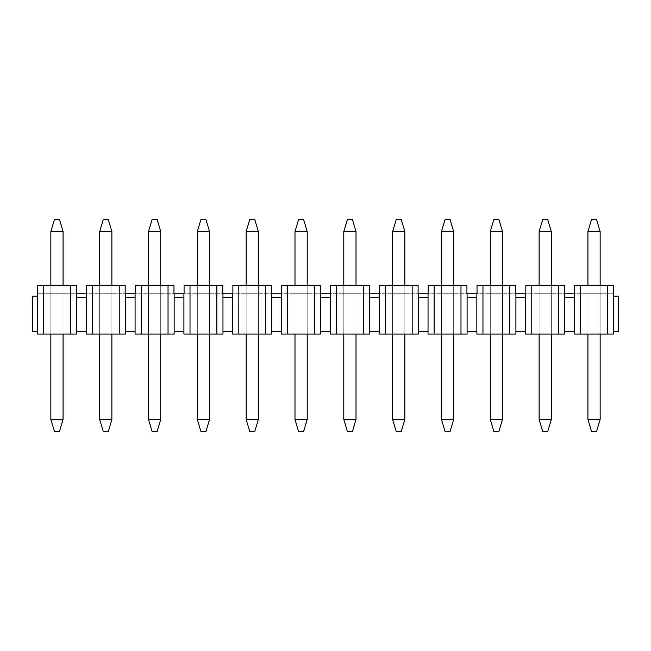 <?xml version="1.0" encoding="UTF-8"?>
<svg xmlns="http://www.w3.org/2000/svg" width="651" height="651" viewBox="0 0 651 651"><rect width="100%" height="100%" fill="white"/><g stroke="black" fill="none" stroke-linecap="round" stroke-linejoin="round"><path stroke-width="0.49" stroke-dasharray="3.25 2.44" d="M551.316 293.764L539.109 293.764L551.316 293.764L539.109 293.764L551.316 293.764L551.316 334.044L539.109 334.044L551.316 334.044L539.109 334.044L551.316 334.044L551.316 293.764M453.666 293.764L441.459 293.764L453.666 293.764L441.459 293.764L453.666 293.764L453.666 334.044L441.459 334.044L453.666 334.044L441.459 334.044L453.666 334.044L453.666 293.764M356.016 293.764L343.809 293.764L356.016 293.764L343.809 293.764L356.016 293.764L356.016 334.044L343.809 334.044L356.016 334.044L343.809 334.044L356.016 334.044L356.016 293.764M258.366 293.764L246.159 293.764L258.366 293.764L246.159 293.764L258.366 293.764L258.366 334.044L246.159 334.044L258.366 334.044L246.159 334.044L258.366 334.044L258.366 293.764M160.716 293.764L148.509 293.764L160.716 293.764L148.509 293.764L160.716 293.764L160.716 334.044L148.509 334.044L160.716 334.044L148.509 334.044L160.716 334.044L160.716 293.764M63.066 293.764L50.859 293.764L63.066 293.764L50.859 293.764L63.066 293.764L63.066 334.044L50.859 334.044L63.066 334.044L50.859 334.044L63.066 334.044L63.066 293.764M600.141 293.764L587.934 293.764L600.141 293.764L587.934 293.764L600.141 293.764L600.141 334.044L587.934 334.044L600.141 334.044L587.934 334.044L600.141 334.044L600.141 293.764M502.491 293.764L490.284 293.764L502.491 293.764L490.284 293.764L502.491 293.764L502.491 334.044L490.284 334.044L502.491 334.044L490.284 334.044L502.491 334.044L502.491 293.764M404.841 293.764L392.634 293.764L404.841 293.764L392.634 293.764L404.841 293.764L404.841 334.044L392.634 334.044L404.841 334.044L392.634 334.044L404.841 334.044L404.841 293.764M307.191 293.764L294.984 293.764L307.191 293.764L294.984 293.764L307.191 293.764L307.191 334.044L294.984 334.044L307.191 334.044L294.984 334.044L307.191 334.044L307.191 293.764M209.541 293.764L197.334 293.764L209.541 293.764L197.334 293.764L209.541 293.764L209.541 334.044L197.334 334.044L209.541 334.044L197.334 334.044L209.541 334.044L209.541 293.764M111.891 293.764L99.684 293.764L111.891 293.764L99.684 293.764L111.891 293.764L111.891 334.044L99.684 334.044L111.891 334.044L99.684 334.044L111.891 334.044L111.891 293.764M37.432 296.205L37.432 331.603L32.55 331.603L32.55 296.205L37.432 296.205L37.432 293.764L76.33 293.764L76.33 285.219L37.432 285.219L76.33 285.219L37.432 285.219L37.432 293.764L86.257 293.764L86.257 334.044L125.317 334.044L125.317 331.603L135.082 331.603L135.082 334.044L174.142 334.044L174.142 331.603L183.907 331.603L183.907 334.044L222.968 334.044L222.968 331.603L232.732 331.603L232.732 334.044L271.793 334.044L271.793 331.603L281.558 331.603L281.558 334.044L320.618 334.044L320.618 331.603L330.382 331.603L330.382 334.044L369.442 334.044L369.442 331.603L379.207 331.603L379.207 334.044L418.267 334.044L418.267 331.603L428.032 331.603L428.032 334.044L467.092 334.044L467.092 331.603L476.857 331.603L476.857 334.044L515.918 334.044L515.918 331.603L525.683 331.603L525.683 334.044L564.742 334.044L564.742 331.603L574.507 331.603L574.507 334.044L613.567 334.044L613.567 331.603L618.45 331.603L618.45 296.205L613.567 296.205L613.567 331.603M76.492 293.764L76.492 297.426L76.492 293.764L76.492 297.426L86.257 297.426L86.257 293.764L125.155 293.764L125.155 285.219L86.42 285.219L125.155 285.219L86.42 285.219L86.42 293.764L135.082 293.764L135.082 331.603M125.317 293.764L125.317 297.426L125.317 293.764L125.317 297.426L135.082 297.426L135.082 293.764L173.98 293.764L173.98 285.219L135.245 285.219L173.98 285.219L135.245 285.219L135.245 293.764L183.907 293.764L183.907 331.603M174.142 293.764L174.142 297.426L174.142 293.764L174.142 297.426L183.907 297.426L183.907 293.764L222.805 293.764L222.805 285.219L184.07 285.219L222.805 285.219L184.07 285.219L184.07 293.764L232.732 293.764L232.732 331.603M222.968 293.764L222.968 297.426L222.968 293.764L222.968 297.426L232.732 297.426L232.732 293.764L271.63 293.764L271.63 285.219L232.895 285.219L271.63 285.219L232.895 285.219L232.895 293.764L281.558 293.764L281.558 331.603M271.793 293.764L271.793 297.426L271.793 293.764L271.793 297.426L281.558 297.426L281.558 293.764L320.455 293.764L320.455 285.219L281.72 285.219L320.455 285.219L281.72 285.219L281.72 293.764L330.382 293.764L330.382 331.603M320.618 293.764L320.618 297.426L320.618 293.764L320.618 297.426L330.382 297.426L330.382 293.764L369.28 293.764L369.28 285.219L330.545 285.219L369.28 285.219L330.545 285.219L330.545 293.764L379.207 293.764L379.207 331.603M369.442 293.764L369.442 297.426L369.442 293.764L369.442 297.426L379.207 297.426L379.207 293.764L418.105 293.764L418.105 285.219L379.37 285.219L418.105 285.219L379.37 285.219L379.37 293.764L428.032 293.764L428.032 331.603M418.267 293.764L418.267 297.426L418.267 293.764L418.267 297.426L428.032 297.426L428.032 293.764L466.93 293.764L466.93 285.219L428.195 285.219L466.93 285.219L428.195 285.219L428.195 293.764L476.857 293.764L476.857 331.603M467.092 293.764L467.092 297.426L467.092 293.764L467.092 297.426L476.857 297.426L476.857 293.764L515.755 293.764L515.755 285.219L477.02 285.219L515.755 285.219L477.02 285.219L477.02 293.764L525.683 293.764L525.683 331.603M515.918 293.764L515.918 297.426L515.918 293.764L515.918 297.426L525.683 297.426L525.683 293.764L564.58 293.764L564.58 285.219L525.845 285.219L564.58 285.219L525.845 285.219L525.845 293.764L574.507 293.764L574.507 331.603M564.742 293.764L564.742 297.426L564.742 293.764L564.742 297.426L574.507 297.426L574.507 293.764L613.567 293.764L613.567 285.219L574.67 285.219L613.567 285.219L574.67 285.219L574.67 293.764L613.567 293.764L613.567 296.205M564.742 297.426L574.507 297.426L564.742 297.426L564.742 331.603M515.918 297.426L525.683 297.426L515.918 297.426L515.918 331.603M467.092 297.426L476.857 297.426L467.092 297.426L467.092 331.603M418.267 297.426L428.032 297.426L418.267 297.426L418.267 331.603M369.442 297.426L379.207 297.426L369.442 297.426L369.442 331.603M320.618 297.426L330.382 297.426L320.618 297.426L320.618 331.603M271.793 297.426L281.558 297.426L271.793 297.426L271.793 331.603M222.968 297.426L232.732 297.426L222.968 297.426L222.968 331.603M174.142 297.426L183.907 297.426L174.142 297.426L174.142 331.603M125.317 297.426L135.082 297.426L125.317 297.426L125.317 331.603M37.432 331.603L37.432 334.044L43.536 334.044L43.536 285.219M76.492 297.426L86.257 297.426L76.492 297.426L76.492 334.044L43.536 334.044M76.492 331.603L86.257 331.603M70.389 285.219L70.389 334.044M92.361 285.219L92.361 334.044M86.257 293.764L86.257 297.426M119.214 285.219L119.214 334.044M141.186 285.219L141.186 334.044M135.082 293.764L135.082 297.426M168.039 285.219L168.039 334.044M190.011 285.219L190.011 334.044M183.907 293.764L183.907 297.426M216.864 285.219L216.864 334.044M238.836 285.219L238.836 334.044M232.732 293.764L232.732 297.426M265.689 285.219L265.689 334.044M287.661 285.219L287.661 334.044M281.558 293.764L281.558 297.426M314.514 285.219L314.514 334.044M336.486 285.219L336.486 334.044M330.382 293.764L330.382 297.426M363.339 285.219L363.339 334.044M385.311 285.219L385.311 334.044M379.207 293.764L379.207 297.426M412.164 285.219L412.164 334.044M434.136 285.219L434.136 334.044M428.032 293.764L428.032 297.426M460.989 285.219L460.989 334.044M482.961 285.219L482.961 334.044M476.857 293.764L476.857 297.426M509.814 285.219L509.814 334.044M531.786 285.219L531.786 334.044M525.683 293.764L525.683 297.426M558.639 285.219L558.639 334.044M580.611 285.219L580.611 334.044M574.507 293.764L574.507 297.426M50.859 334.044L50.859 285.219M99.684 334.044L99.684 285.219M148.509 334.044L148.509 285.219M197.334 334.044L197.334 285.219M246.159 334.044L246.159 285.219M294.984 334.044L294.984 285.219M343.809 334.044L343.809 285.219M392.634 334.044L392.634 285.219M441.459 334.044L441.459 285.219M490.284 334.044L490.284 285.219M539.109 334.044L539.109 285.219M587.934 334.044L587.934 285.219M607.464 285.219L607.464 334.044M50.859 419.488L54.521 431.694L59.404 431.694L54.521 431.694L59.404 431.694L63.066 419.488L50.859 419.488L50.859 231.512L63.066 231.512L63.066 419.488L50.859 419.488L54.521 431.694L50.859 419.488L50.859 231.512L63.066 231.512L63.066 419.488L59.404 431.694L63.066 419.488L63.066 231.512L50.859 231.512L54.521 219.306L50.859 231.512L50.859 419.488L63.066 419.488M63.066 231.512L59.404 219.306L54.521 219.306L59.404 219.306L63.066 231.512L59.404 219.306L54.521 219.306L50.859 231.512M63.066 285.219L63.066 334.044M99.684 419.488L103.346 431.694L108.229 431.694L103.346 431.694L108.229 431.694L111.891 419.488L99.684 419.488L99.684 231.512L111.891 231.512L111.891 419.488L99.684 419.488L103.346 431.694L99.684 419.488L99.684 231.512L111.891 231.512L111.891 419.488L108.229 431.694L111.891 419.488L111.891 231.512L99.684 231.512L103.346 219.306L99.684 231.512L99.684 419.488L111.891 419.488M111.891 231.512L108.229 219.306L103.346 219.306L108.229 219.306L111.891 231.512L108.229 219.306L103.346 219.306L99.684 231.512M111.891 285.219L111.891 334.044M148.509 419.488L152.171 431.694L157.054 431.694L152.171 431.694L157.054 431.694L160.716 419.488L148.509 419.488L148.509 231.512L160.716 231.512L160.716 419.488L148.509 419.488L152.171 431.694L148.509 419.488L148.509 231.512L160.716 231.512L160.716 419.488L157.054 431.694L160.716 419.488L160.716 231.512L148.509 231.512L152.171 219.306L148.509 231.512L148.509 419.488L160.716 419.488M160.716 231.512L157.054 219.306L152.171 219.306L157.054 219.306L160.716 231.512L157.054 219.306L152.171 219.306L148.509 231.512M160.716 285.219L160.716 334.044M197.334 419.488L200.996 431.694L205.879 431.694L200.996 431.694L205.879 431.694L209.541 419.488L197.334 419.488L197.334 231.512L209.541 231.512L209.541 419.488L197.334 419.488L200.996 431.694L197.334 419.488L197.334 231.512L209.541 231.512L209.541 419.488L205.879 431.694L209.541 419.488L209.541 231.512L197.334 231.512L200.996 219.306L197.334 231.512L197.334 419.488L209.541 419.488M209.541 231.512L205.879 219.306L200.996 219.306L205.879 219.306L209.541 231.512L205.879 219.306L200.996 219.306L197.334 231.512M209.541 285.219L209.541 334.044M246.159 419.488L249.821 431.694L254.704 431.694L249.821 431.694L254.704 431.694L258.366 419.488L246.159 419.488L246.159 231.512L258.366 231.512L258.366 419.488L246.159 419.488L249.821 431.694L246.159 419.488L246.159 231.512L258.366 231.512L258.366 419.488L254.704 431.694L258.366 419.488L258.366 231.512L246.159 231.512L249.821 219.306L246.159 231.512L246.159 419.488L258.366 419.488M258.366 231.512L254.704 219.306L249.821 219.306L254.704 219.306L258.366 231.512L254.704 219.306L249.821 219.306L246.159 231.512M258.366 285.219L258.366 334.044M294.984 419.488L298.646 431.694L303.529 431.694L298.646 431.694L303.529 431.694L307.191 419.488L294.984 419.488L294.984 231.512L307.191 231.512L307.191 419.488L294.984 419.488L298.646 431.694L294.984 419.488L294.984 231.512L307.191 231.512L307.191 419.488L303.529 431.694L307.191 419.488L307.191 231.512L294.984 231.512L298.646 219.306L294.984 231.512L294.984 419.488L307.191 419.488M307.191 231.512L303.529 219.306L298.646 219.306L303.529 219.306L307.191 231.512L303.529 219.306L298.646 219.306L294.984 231.512M307.191 285.219L307.191 334.044M343.809 419.488L347.471 431.694L352.354 431.694L347.471 431.694L352.354 431.694L356.016 419.488L343.809 419.488L343.809 231.512L356.016 231.512L356.016 419.488L343.809 419.488L347.471 431.694L343.809 419.488L343.809 231.512L356.016 231.512L356.016 419.488L352.354 431.694L356.016 419.488L356.016 231.512L343.809 231.512L347.471 219.306L343.809 231.512L343.809 419.488L356.016 419.488M356.016 231.512L352.354 219.306L347.471 219.306L352.354 219.306L356.016 231.512L352.354 219.306L347.471 219.306L343.809 231.512M356.016 285.219L356.016 334.044M392.634 419.488L396.296 431.694L401.179 431.694L396.296 431.694L401.179 431.694L404.841 419.488L392.634 419.488L392.634 231.512L404.841 231.512L404.841 419.488L392.634 419.488L396.296 431.694L392.634 419.488L392.634 231.512L404.841 231.512L404.841 419.488L401.179 431.694L404.841 419.488L404.841 231.512L392.634 231.512L396.296 219.306L392.634 231.512L392.634 419.488L404.841 419.488M404.841 231.512L401.179 219.306L396.296 219.306L401.179 219.306L404.841 231.512L401.179 219.306L396.296 219.306L392.634 231.512M404.841 285.219L404.841 334.044M441.459 419.488L445.121 431.694L450.004 431.694L445.121 431.694L450.004 431.694L453.666 419.488L441.459 419.488L441.459 231.512L453.666 231.512L453.666 419.488L441.459 419.488L445.121 431.694L441.459 419.488L441.459 231.512L453.666 231.512L453.666 419.488L450.004 431.694L453.666 419.488L453.666 231.512L441.459 231.512L445.121 219.306L441.459 231.512L441.459 419.488L453.666 419.488M453.666 231.512L450.004 219.306L445.121 219.306L450.004 219.306L453.666 231.512L450.004 219.306L445.121 219.306L441.459 231.512M453.666 285.219L453.666 334.044M490.284 419.488L493.946 431.694L498.829 431.694L493.946 431.694L498.829 431.694L502.491 419.488L490.284 419.488L490.284 231.512L502.491 231.512L502.491 419.488L490.284 419.488L493.946 431.694L490.284 419.488L490.284 231.512L502.491 231.512L502.491 419.488L498.829 431.694L502.491 419.488L502.491 231.512L490.284 231.512L493.946 219.306L490.284 231.512L490.284 419.488L502.491 419.488M502.491 231.512L498.829 219.306L493.946 219.306L498.829 219.306L502.491 231.512L498.829 219.306L493.946 219.306L490.284 231.512M502.491 285.219L502.491 334.044M539.109 419.488L542.771 431.694L547.654 431.694L542.771 431.694L547.654 431.694L551.316 419.488L539.109 419.488L539.109 231.512L551.316 231.512L551.316 419.488L539.109 419.488L542.771 431.694L539.109 419.488L539.109 231.512L551.316 231.512L551.316 419.488L547.654 431.694L551.316 419.488L551.316 231.512L539.109 231.512L542.771 219.306L539.109 231.512L539.109 419.488L551.316 419.488M551.316 231.512L547.654 219.306L542.771 219.306L547.654 219.306L551.316 231.512L547.654 219.306L542.771 219.306L539.109 231.512M551.316 285.219L551.316 334.044M587.934 419.488L591.596 431.694L596.479 431.694L591.596 431.694L596.479 431.694L600.141 419.488L587.934 419.488L587.934 231.512L600.141 231.512L600.141 419.488L587.934 419.488L591.596 431.694L587.934 419.488L587.934 231.512L600.141 231.512L600.141 419.488L596.479 431.694L600.141 419.488L600.141 231.512L587.934 231.512L591.596 219.306L587.934 231.512L587.934 419.488L600.141 419.488M600.141 231.512L596.479 219.306L591.596 219.306L596.479 219.306L600.141 231.512L596.479 219.306L591.596 219.306L587.934 231.512M600.141 285.219L600.141 334.044"/><path stroke-width="0.98" d="M37.432 296.205L37.432 285.219L76.33 285.219L76.492 293.764L76.492 334.044L37.432 334.044L37.432 296.205L32.55 296.205L32.55 331.603L37.432 331.603M613.567 296.205L613.567 331.603L618.45 331.603L618.45 296.205L613.567 296.205L613.567 285.219L574.67 285.219L574.67 293.764L564.58 293.764L564.58 285.219L525.845 285.219L525.845 293.764L515.755 293.764L515.755 285.219L477.02 285.219L477.02 293.764L466.93 293.764L466.93 285.219L428.195 285.219L428.195 293.764L418.105 293.764L418.105 285.219L379.37 285.219L379.37 293.764L369.28 293.764L369.28 285.219L330.545 285.219L330.545 293.764L320.455 293.764L320.455 285.219L281.72 285.219L281.72 293.764L271.63 293.764L271.63 285.219L232.895 285.219L232.895 293.764L222.805 293.764L222.805 285.219L184.07 285.219L184.07 293.764L173.98 293.764L173.98 285.219L135.245 285.219L135.245 293.764L125.155 293.764L125.155 285.219L86.42 285.219L86.42 293.764L76.492 293.764M613.567 331.603L613.567 334.044L574.507 334.044L574.507 331.603L564.742 331.603L564.742 334.044L525.683 334.044L525.683 331.603L515.918 331.603L515.918 334.044L476.857 334.044L476.857 331.603L467.092 331.603L467.092 334.044L428.032 334.044L428.032 331.603L418.267 331.603L418.267 334.044L379.207 334.044L379.207 331.603L369.442 331.603L369.442 334.044L330.382 334.044L330.382 331.603L320.618 331.603L320.618 334.044L281.558 334.044L281.558 331.603L271.793 331.603L271.793 334.044L232.732 334.044L232.732 331.603L222.968 331.603L222.968 334.044L183.907 334.044L183.907 331.603L174.142 331.603L174.142 334.044L135.082 334.044L135.082 331.603L125.317 331.603L125.317 334.044L86.257 334.044L86.257 331.603L76.492 331.603M574.507 293.764L574.507 331.603M574.507 297.426L564.742 297.426L564.742 331.603M525.683 293.764L525.683 331.603M525.683 297.426L515.918 297.426L515.918 331.603M476.857 293.764L476.857 331.603M476.857 297.426L467.092 297.426L467.092 331.603M428.032 293.764L428.032 331.603M428.032 297.426L418.267 297.426L418.267 331.603M379.207 293.764L379.207 331.603M379.207 297.426L369.442 297.426L369.442 331.603M330.382 293.764L330.382 331.603M330.382 297.426L320.618 297.426L320.618 331.603M281.558 293.764L281.558 331.603M281.558 297.426L271.793 297.426L271.793 331.603M232.732 293.764L232.732 331.603M232.732 297.426L222.968 297.426L222.968 331.603M183.907 293.764L183.907 331.603M183.907 297.426L174.142 297.426L174.142 331.603M135.082 293.764L135.082 331.603M135.082 297.426L125.317 297.426L125.317 331.603M86.257 293.764L86.257 331.603M86.257 297.426L76.492 297.426M70.389 285.219L70.389 334.044M92.361 285.219L92.361 334.044M119.214 285.219L119.214 334.044M125.317 293.764L125.317 297.426M141.186 285.219L141.186 334.044M168.039 285.219L168.039 334.044M174.142 293.764L174.142 297.426M190.011 285.219L190.011 334.044M216.864 285.219L216.864 334.044M222.968 293.764L222.968 297.426M238.836 285.219L238.836 334.044M265.689 285.219L265.689 334.044M271.793 293.764L271.793 297.426M287.661 285.219L287.661 334.044M314.514 285.219L314.514 334.044M320.618 293.764L320.618 297.426M336.486 285.219L336.486 334.044M363.339 285.219L363.339 334.044M369.442 293.764L369.442 297.426M385.311 285.219L385.311 334.044M412.164 285.219L412.164 334.044M418.267 293.764L418.267 297.426M434.136 285.219L434.136 334.044M460.989 285.219L460.989 334.044M467.092 293.764L467.092 297.426M482.961 285.219L482.961 334.044M509.814 285.219L509.814 334.044M515.918 293.764L515.918 297.426M531.786 285.219L531.786 334.044M558.639 285.219L558.639 334.044M564.742 293.764L564.742 297.426M580.611 285.219L580.611 334.044M43.536 285.219L43.536 334.044M607.464 285.219L607.464 334.044M63.066 334.044L63.066 419.488L59.404 431.694L54.521 431.694L50.859 419.488L50.859 334.044M50.859 285.219L50.859 231.512L54.521 219.306L59.404 219.306L63.066 231.512L63.066 285.219M63.066 231.512L50.859 231.512M50.859 419.488L63.066 419.488M111.891 334.044L111.891 419.488L108.229 431.694L103.346 431.694L99.684 419.488L99.684 334.044M99.684 285.219L99.684 231.512L103.346 219.306L108.229 219.306L111.891 231.512L111.891 285.219M111.891 231.512L99.684 231.512M99.684 419.488L111.891 419.488M160.716 334.044L160.716 419.488L157.054 431.694L152.171 431.694L148.509 419.488L148.509 334.044M148.509 285.219L148.509 231.512L152.171 219.306L157.054 219.306L160.716 231.512L160.716 285.219M160.716 231.512L148.509 231.512M148.509 419.488L160.716 419.488M209.541 334.044L209.541 419.488L205.879 431.694L200.996 431.694L197.334 419.488L197.334 334.044M197.334 285.219L197.334 231.512L200.996 219.306L205.879 219.306L209.541 231.512L209.541 285.219M209.541 231.512L197.334 231.512M197.334 419.488L209.541 419.488M258.366 334.044L258.366 419.488L254.704 431.694L249.821 431.694L246.159 419.488L246.159 334.044M246.159 285.219L246.159 231.512L249.821 219.306L254.704 219.306L258.366 231.512L258.366 285.219M258.366 231.512L246.159 231.512M246.159 419.488L258.366 419.488M307.191 334.044L307.191 419.488L303.529 431.694L298.646 431.694L294.984 419.488L294.984 334.044M294.984 285.219L294.984 231.512L298.646 219.306L303.529 219.306L307.191 231.512L307.191 285.219M307.191 231.512L294.984 231.512M294.984 419.488L307.191 419.488M356.016 334.044L356.016 419.488L352.354 431.694L347.471 431.694L343.809 419.488L343.809 334.044M343.809 285.219L343.809 231.512L347.471 219.306L352.354 219.306L356.016 231.512L356.016 285.219M356.016 231.512L343.809 231.512M343.809 419.488L356.016 419.488M404.841 334.044L404.841 419.488L401.179 431.694L396.296 431.694L392.634 419.488L392.634 334.044M392.634 285.219L392.634 231.512L396.296 219.306L401.179 219.306L404.841 231.512L404.841 285.219M404.841 231.512L392.634 231.512M392.634 419.488L404.841 419.488M453.666 334.044L453.666 419.488L450.004 431.694L445.121 431.694L441.459 419.488L441.459 334.044M441.459 285.219L441.459 231.512L445.121 219.306L450.004 219.306L453.666 231.512L453.666 285.219M453.666 231.512L441.459 231.512M441.459 419.488L453.666 419.488M502.491 334.044L502.491 419.488L498.829 431.694L493.946 431.694L490.284 419.488L490.284 334.044M490.284 285.219L490.284 231.512L493.946 219.306L498.829 219.306L502.491 231.512L502.491 285.219M502.491 231.512L490.284 231.512M490.284 419.488L502.491 419.488M551.316 334.044L551.316 419.488L547.654 431.694L542.771 431.694L539.109 419.488L539.109 334.044M539.109 285.219L539.109 231.512L542.771 219.306L547.654 219.306L551.316 231.512L551.316 285.219M551.316 231.512L539.109 231.512M539.109 419.488L551.316 419.488M600.141 334.044L600.141 419.488L596.479 431.694L591.596 431.694L587.934 419.488L587.934 334.044M587.934 285.219L587.934 231.512L591.596 219.306L596.479 219.306L600.141 231.512L600.141 285.219M600.141 231.512L587.934 231.512M587.934 419.488L600.141 419.488"/></g></svg>
